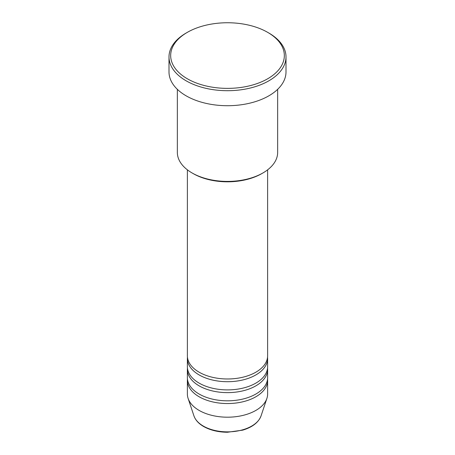 <?xml version="1.0" encoding="UTF-8"?>
<svg xmlns="http://www.w3.org/2000/svg" width="455" height="455" viewBox="0 0 455 455"><rect width="100%" height="100%" fill="white"/><g stroke="black" fill="none" stroke-linecap="round" stroke-linejoin="round"><path stroke-width="0.68" d="M187.38 169.834L187.38 355.821A40.12 23.159 0 0 0 199.131 372.196A40.12 23.159 0 0 0 242.851 377.218A40.12 23.159 0 0 0 267.62 355.821L267.62 169.834M187.454 357.186A40.12 23.159 0 0 0 187.38 358.551A40.12 23.159 0 0 0 199.131 374.926A40.12 23.159 0 0 0 242.851 379.948A40.12 23.159 0 0 0 267.62 358.551A40.12 23.159 0 0 0 267.546 357.186M187.38 358.551L187.38 366.741A40.12 23.159 0 0 0 199.131 383.116A40.12 23.159 0 0 0 242.851 388.138A40.12 23.159 0 0 0 267.62 366.741L267.62 358.551M187.454 368.106A40.12 23.159 0 0 0 187.38 369.471A40.12 23.159 0 0 0 199.131 385.846A40.12 23.159 0 0 0 242.851 390.868A40.12 23.159 0 0 0 267.62 369.471A40.12 23.159 0 0 0 267.546 368.106M187.38 369.471L187.38 377.656A40.12 23.159 0 0 0 199.131 394.036A40.12 23.159 0 0 0 242.851 399.058A40.12 23.159 0 0 0 267.62 377.656L267.62 369.471M187.454 379.021A40.12 23.159 0 0 0 187.38 380.386A40.12 23.159 0 0 0 199.131 396.766A40.12 23.159 0 0 0 242.851 401.788A40.12 23.159 0 0 0 267.62 380.386A40.12 23.159 0 0 0 267.546 379.021M262.962 172.934L261.779 173.617A48.475 27.988 180 0 1 193.221 173.617L192.044 172.934A50.147 28.949 0 0 0 262.962 172.934A50.147 28.949 0 0 0 277.647 152.465L277.647 89.339M187.312 78.76A56.829 32.811 0 0 0 267.688 78.766A56.829 32.811 0 0 0 267.688 32.362L268.871 33.044A58.502 33.778 180 0 1 286.002 56.926A58.502 33.778 180 0 1 249.886 88.133A58.502 33.778 180 0 1 186.129 80.808A58.502 33.778 180 0 1 168.998 56.926A58.502 33.778 180 0 1 186.129 33.044L187.312 32.362A56.829 32.811 0 0 0 187.312 78.76M168.998 56.926L168.998 71.941A58.502 33.778 0 0 0 186.129 95.823A58.502 33.778 0 0 0 249.886 103.143A58.502 33.778 0 0 0 286.002 71.941L286.002 56.926M187.38 380.386L187.38 394.036A40.12 23.159 0 0 0 188.108 398.426A40.12 23.159 0 0 0 199.131 410.416A40.12 23.159 0 0 0 239.256 416.177A40.12 23.159 0 0 0 266.892 398.426A40.12 23.159 0 0 0 267.62 394.036L267.62 380.386M268.871 33.044L267.688 32.362A56.829 32.811 0 0 0 187.312 32.362M177.353 89.339L177.353 152.465A50.147 28.949 0 0 0 192.038 172.934A50.147 28.949 0 0 0 192.044 172.934L193.221 173.617M203.334 426.085A34.176 19.73 0 0 0 237.516 430.999A34.176 19.73 0 0 0 261.062 415.87C258.542 422.445 252.423 427.2 242.703 430.146L227.437 432.25C218.252 432.17 210.318 430.259 203.635 426.517C198.659 423.633 195.428 420.084 193.938 415.87A34.176 19.73 0 0 0 203.334 426.085M261.062 415.87L266.892 398.426M193.938 415.87L188.108 398.426"/></g></svg>
